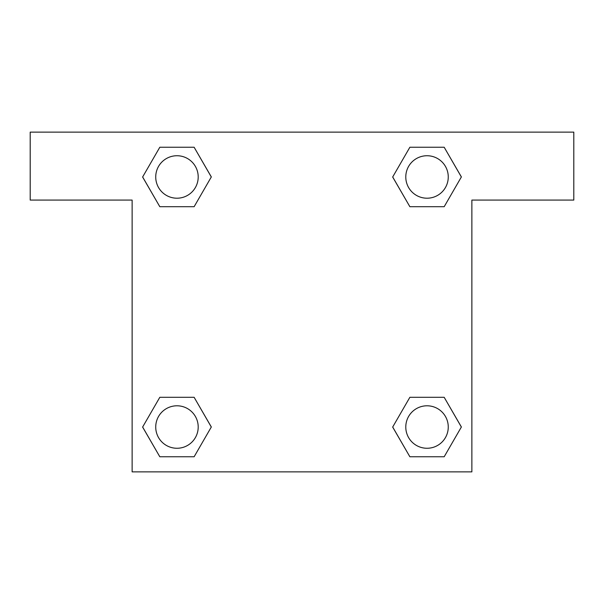 <?xml version="1.0" encoding="UTF-8"?>
<svg xmlns="http://www.w3.org/2000/svg" width="604" height="604" viewBox="0 0 604 604"><rect width="100%" height="100%" fill="white"/><g stroke="black" fill="none" stroke-linecap="round" stroke-linejoin="round"><path stroke-width="0.91" d="M416.292 206.696L444.189 206.696L409.867 206.696L392.698 176.972L409.867 147.248L444.189 147.248L461.358 176.972L444.189 206.696L409.867 206.696L416.292 206.696L409.867 206.696L392.66 176.995M159.811 206.696L194.133 206.696L159.811 206.696L142.642 176.972L159.811 147.248L194.133 147.248L211.302 176.972L194.133 206.696L159.811 206.696L142.604 176.995M187.708 397.304L159.811 397.304L194.133 397.304L211.302 427.028L194.133 456.752L159.811 456.752L142.642 427.028L159.811 397.304L194.133 397.304L187.708 397.304L194.133 397.304L211.34 427.005M444.189 397.304L409.867 397.304L444.189 397.304L461.358 427.028L444.189 456.752L409.867 456.752L392.698 427.028L409.867 397.304L444.189 397.304L461.396 427.005M573.8 132.125L30.2 132.125L30.2 200.075L132.125 200.075L132.125 471.875L471.875 471.875L471.875 200.075L573.8 200.075L573.8 132.125M194.133 147.248L159.811 147.248L194.133 147.248L211.34 176.949M159.811 456.752L194.133 456.752L159.811 456.752L142.604 427.051M409.867 456.752L444.189 456.752L409.867 456.752L392.66 427.051M444.189 147.248L409.867 147.248L444.189 147.248L461.396 176.949M448.259 427.028A21.231 21.231 0 0 0 416.413 408.636A21.231 21.231 0 0 0 416.413 445.42A21.231 21.231 0 0 0 448.259 427.028M198.203 427.028A21.231 21.231 0 0 0 166.357 408.636A21.231 21.231 0 0 0 166.357 445.42A21.231 21.231 0 0 0 198.203 427.028M448.259 176.972A21.231 21.231 0 0 0 416.413 158.58A21.231 21.231 0 0 0 416.413 195.364A21.231 21.231 0 0 0 448.259 176.972M198.203 176.972A21.231 21.231 0 0 0 166.357 158.58A21.231 21.231 0 0 0 166.357 195.364A21.231 21.231 0 0 0 198.203 176.972M409.867 397.304L416.292 397.304M194.133 206.696L187.708 206.696"/></g></svg>
